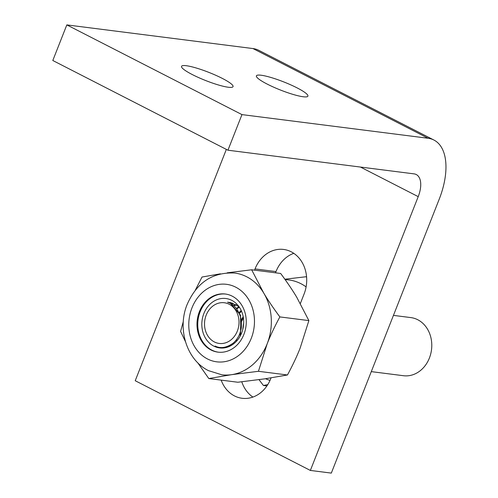 <?xml version="1.0" encoding="UTF-8"?>
<svg xmlns="http://www.w3.org/2000/svg" width="498" height="498" viewBox="0 0 498 498"><rect width="100%" height="100%" fill="white"/><g stroke="black" fill="none" stroke-linecap="round" stroke-linejoin="round"><path stroke-width="0.75" d="M230.991 345.612L230.188 345.245M231.24 345.469L230.468 345.077M230.512 345.867L229.005 345.849M238.947 306.612L230.867 302.672L227.561 302.174L230.406 303.27L240.54 315.172L240.609 331.824L238.872 335.72M227.561 302.174A21.682 18.177 97.2 0 1 230.25 303.251A21.682 18.177 97.2 0 1 238.424 311.997C239.943 315.01 240.833 317.481 241.082 319.411C241.679 323.582 241.642 326.968 240.976 329.57C240.129 332.882 239.252 335.279 238.33 336.766C236.973 339.175 235.317 341.255 233.363 343.004C226.671 347.816 220.577 348.824 215.086 346.029M371.296 371.626L403.455 375.716A29.295 24.558 -82.8 0 0 430.708 353.978A29.295 24.558 -82.8 0 0 417.754 319.741A29.295 24.558 -82.8 0 0 410.844 317.593L393.451 315.383M229.186 304.253A20.505 17.187 -82.8 0 0 206.197 315.116A20.505 17.187 -82.8 0 0 214.345 341.933A20.505 17.187 -82.8 0 0 237.341 331.064A20.505 17.187 -82.8 0 0 229.186 304.253M230.798 303.469L232.535 303.158M233.774 305.411L235.884 304.614M233.444 344.006L232.827 343.452M236.643 308.225L239.04 306.743M236.581 341.142L236.021 340.234M239.339 312.339L241.194 310.466M240.273 335.92L239.824 333.828M241.642 319.535L243.173 316.56M242.638 330.018L243.703 322.723M240.795 334.893L240.41 332.39M241.841 321.123L243.373 317.699M237.011 340.663L236.457 339.68M239.656 312.993L241.462 311.051M233.805 343.726L233.201 343.141M236.992 308.654L239.308 307.129M234.141 305.71L236.289 304.838M231.178 303.674L232.971 303.307M222.189 348.058A24.9 20.872 97.2 0 1 220.353 347.43M231.775 300.344A24.9 20.872 97.2 0 1 242.787 329.446A24.9 20.872 97.2 0 1 219.624 347.921A24.9 20.872 97.2 0 1 213.754 346.091A24.9 20.872 97.2 0 1 202.742 316.996A24.9 20.872 97.2 0 1 225.905 298.52A24.9 20.872 97.2 0 1 231.775 300.344M231.028 345.587L230.225 345.22M231.277 345.444L230.512 345.052M296.764 297.287C292.619 290.303 287.253 282.366 280.66 273.47L251.652 269.785L263.753 293.092C267.899 300.076 273.271 308.019 279.864 316.915L308.872 320.6L296.764 297.287M258.443 371.296L231.62 374.67A51.263 42.977 97.2 0 1 221.766 374.77L208.525 370.661C186.75 360.054 177.22 329.178 186.943 304.95C196.561 282.603 212.478 271.97 234.689 273.053A51.263 42.977 97.2 0 1 246.778 276.813A51.263 42.977 97.2 0 1 263.753 293.092A51.263 42.977 97.2 0 1 267.152 343.85L258.443 371.296L287.452 374.982C292.787 365.096 297.02 356.114 300.163 348.046L308.872 320.6M279.864 316.915C274.529 326.8 270.29 335.783 267.152 343.85A51.263 42.977 97.2 0 1 231.62 374.67L208.805 378.548L237.814 382.24L264.631 378.866L287.452 374.982M218.311 352.179A29.295 24.558 97.2 0 1 211.787 350.082A29.295 24.558 97.2 0 1 198.777 316.068A29.295 24.558 97.2 0 1 225.7 294.063M211.021 349.988A29.295 24.558 -82.8 0 0 217.931 352.136A29.295 24.558 -82.8 0 0 245.184 330.398A29.295 24.558 -82.8 0 0 232.224 296.161A29.295 24.558 -82.8 0 0 225.32 294.013A29.295 24.558 -82.8 0 0 198.067 315.751A29.295 24.558 -82.8 0 0 211.021 349.988M227.175 272.817L251.652 269.785M230.468 345.892L228.999 345.855M230.86 303.5L232.603 303.182M231.234 303.705L233.039 303.332M240.883 334.724L240.503 332.129M237.079 340.588L236.525 339.592M239.706 313.093L241.505 311.144M233.861 343.682L233.257 343.091M237.042 308.723L239.351 307.185M234.197 305.76L236.351 304.876M233.83 305.455L235.946 304.651M233.5 343.969L232.883 343.402M236.693 308.287L239.077 306.799M236.65 341.074L236.089 340.153M239.389 312.433L241.237 310.553M240.353 335.77L239.912 333.629M241.673 319.753L243.205 316.722M208.805 378.548L197.706 362.725M185.418 341.541L180.593 331.419L183.32 321.428M195.322 290.16L202.014 277.037L220.44 273.819M241.754 320.32A21.682 18.177 97.2 0 1 243.236 316.89M265.559 378.729A51.263 42.977 -82.8 0 0 270.016 380.397M267.775 384.612L263.423 385.489L258.997 379.657M284.85 279.216L306.27 276.726L306.644 277.616M306.102 286.892A51.263 42.977 -82.8 0 0 285.161 279.658M266.909 385.938L263.423 385.489M186.277 65.711A27.683 4.376 -158.5 0 1 215.914 75.347A27.683 4.376 -158.5 0 1 233.045 86.621A27.683 4.376 -158.5 0 1 228.308 87.243A27.683 4.376 -158.5 0 1 198.671 77.607A27.683 4.376 -158.5 0 1 181.54 66.334A27.683 4.376 -158.5 0 1 186.277 65.711M261.133 75.229A27.683 4.376 -158.5 0 1 290.77 84.865A27.683 4.376 -158.5 0 1 307.901 96.139A27.683 4.376 -158.5 0 1 303.164 96.755A27.683 4.376 -158.5 0 1 273.533 87.119A27.683 4.376 -158.5 0 1 256.395 75.845A27.683 4.376 -158.5 0 1 261.133 75.229M433.92 140.038L258.779 50.329A61.82 32.258 117.1 0 0 252.972 48.561L428.106 138.263A61.82 32.258 -62.9 0 1 433.92 140.038A61.82 32.258 -62.9 0 1 445.2 157.903A61.82 32.258 -62.9 0 1 439.174 199.306L331.319 473.1L310.36 470.436L135.226 380.727L226.353 149.394M310.36 470.436L418.214 196.642A23.064 12.033 117.1 0 0 420.461 181.197A23.064 12.033 117.1 0 0 416.253 174.53A23.064 12.033 117.1 0 0 414.081 173.87L227.941 150.209L52.8 60.501L66.825 24.9L252.972 48.561M254.553 270.153L255.038 268.92A32.295 27.073 97.2 0 1 283.63 249.448A32.295 27.073 97.2 0 1 304.079 294.038L300.35 303.506M271.049 377.889L270.688 378.804A32.295 27.073 97.2 0 1 242.096 398.282A32.295 27.073 97.2 0 1 221.162 380.123M428.106 138.263L241.96 114.608L227.941 150.209M241.96 114.608L66.825 24.9M293.789 253.32A32.295 27.073 -82.8 0 0 275.998 271.584L275.512 272.817M241.773 381.792A32.295 27.073 -82.8 0 0 252.897 397.074M207.492 358.958A39.062 32.744 97.2 0 1 191.967 307.882A39.062 32.744 97.2 0 1 235.759 287.19A39.062 32.744 97.2 0 1 251.285 338.267A39.062 32.744 97.2 0 1 207.492 358.958M360.434 167.048L418.214 196.642M275.998 271.584L255.038 268.92"/></g></svg>
